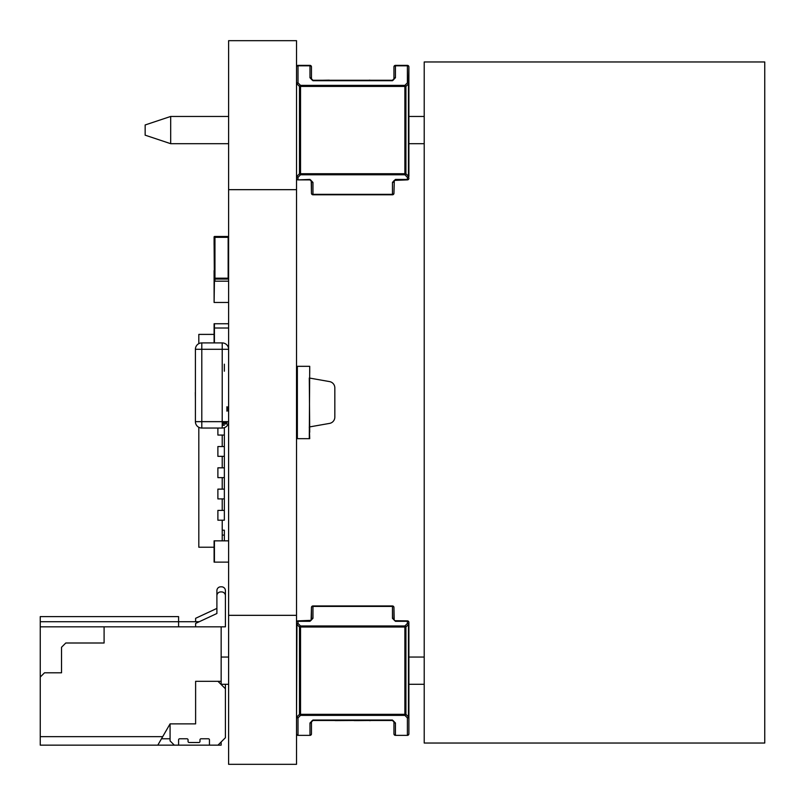 <?xml version="1.0" encoding="UTF-8"?>
<svg xmlns="http://www.w3.org/2000/svg" width="805" height="805" viewBox="0 0 805 805"><rect width="100%" height="100%" fill="white"/><g stroke="black" fill="none" stroke-linecap="round" stroke-linejoin="round"><path stroke-width="1.21" d="M296.522 764.317L228.61 764.317L296.522 764.317L296.522 40.683L228.61 40.683L296.522 40.683L228.61 40.683L228.61 189.668L296.522 189.668M228.61 764.317L228.61 189.668M214.955 281.187L214.955 279.053L214.955 281.187M228.61 247.125L228.147 237.334L228.147 279.053M214.1 241.057L214.311 270.54L214.955 270.54L214.1 270.54L214.1 278.731L228.61 279.053L214.422 279.053M214.1 274.797L214.1 281.187L228.61 281.187M228.61 268.407L228.147 278.198L214.955 278.198L214.955 274.797M214.311 253.233L214.311 252.609M214.1 328.007L214.1 342.91L214.1 323.751L228.61 323.751M228.61 236.489L214.422 236.489L228.61 236.489M228.147 278.198L214.955 278.198L214.955 237.334L214.955 245.002L214.1 245.002L214.422 236.489M214.1 245.002L214.1 236.801M214.1 270.54L214.1 278.731M228.147 237.334L214.955 237.334L228.147 237.334M214.955 278.198L214.955 245.002L214.311 245.002L214.311 270.54M214.311 248.976L214.311 248.353M214.311 258.797L214.311 258.174M228.147 302.469L214.1 302.469L214.422 281.187L214.1 302.469L228.61 302.469L214.311 302.469M214.1 281.187L214.1 302.469M195.404 421.659L201.793 421.659L201.793 428.039L222.22 428.039L201.793 428.039A6.39 6.39 -74.7 0 1 195.404 421.659L195.404 349.29A6.39 6.39 -74.7 0 1 201.793 342.91L222.22 342.91L222.22 349.29L228.147 349.29L201.793 349.29L201.793 421.659L222.22 421.659L222.22 349.29L228.61 349.29A6.39 6.39 -74.7 0 0 222.22 342.91A6.39 6.39 -74.7 0 1 228.61 349.269M214.422 342.91L214.422 328.007L228.61 328.007M393.997 722.216A1.489 1.057 180 0 1 393.947 721.964A1.489 1.057 180 0 0 395.436 723.011L395.436 734.935A1.489 1.057 180 0 1 393.947 733.878L393.947 733.878A1.489 1.489 180 0 0 395.436 735.368L407.4 735.368A1.489 1.489 180 0 0 408.89 733.878L408.89 733.878A1.489 1.057 180 0 1 407.4 734.935L407.4 717.909A1.489 1.057 0 0 0 408.89 716.853L408.457 716.853A1.489 0.855 135 0 1 407.4 717.909L404.875 715.373A1.489 0.855 -45 0 0 405.921 714.317L405.921 627.015A1.489 0.855 -135 0 0 404.875 625.968L300.537 625.968A1.489 0.855 135 0 0 299.49 627.015L299.49 714.317A1.489 0.855 45 0 0 300.537 715.373L404.875 715.373L404.875 714.317L300.537 714.317L300.537 627.015L404.875 627.015L404.875 625.968L407.4 623.432A1.489 0.855 45 0 1 408.457 624.489L408.89 622.356A1.489 1.489 180 0 0 407.4 620.866A1.489 1.489 0 0 1 408.89 622.356A1.489 1.489 180 0 0 407.4 620.866L395.426 620.866L394.188 620.182L393.947 607.453A1.489 1.489 180 0 0 392.458 605.964A1.489 1.489 0 0 1 393.947 607.453A1.489 1.489 180 0 0 392.458 605.964L312.954 605.964A1.489 1.489 180 0 0 311.465 607.453A1.489 1.489 0 0 1 312.954 605.964L312.954 605.964A1.489 1.489 180 0 0 311.465 607.453L311.102 620.343L298.011 620.866A1.489 1.489 180 0 0 296.522 622.356A1.489 1.489 -0 0 1 298.011 620.866A1.489 1.489 180 0 0 296.522 622.356A1.489 1.489 0 0 1 298.011 620.866A1.489 1.489 180 0 0 296.522 622.356A1.489 1.057 0 0 1 298.011 621.299L309.975 620.866L298.011 620.866A1.489 1.489 180 0 0 296.522 622.356A1.489 1.489 -0 0 1 298.011 620.866A1.489 1.489 180 0 0 296.522 622.356A1.489 1.489 0 0 1 298.011 620.866L309.975 620.866L298.011 620.866A1.489 1.489 180 0 0 296.522 622.356A1.489 1.489 0 0 1 298.011 620.866L309.975 621.299L312.954 618.321L312.954 605.964A1.489 1.489 180 0 0 311.465 607.463A1.489 1.489 0 0 1 312.954 605.964L392.458 605.964A1.489 1.489 0 0 1 393.947 607.453A1.489 1.489 180 0 0 392.458 605.964L312.954 605.964A1.489 1.489 180 0 0 311.465 607.453L311.465 619.377A1.489 1.057 0 0 1 312.954 618.321L309.975 621.299L312.954 618.321L309.975 621.299L298.011 621.299L298.011 623.432A1.489 1.057 180 0 0 296.522 624.489L296.954 624.489A1.489 0.855 -45 0 1 298.011 623.432L300.537 625.968L300.537 627.015L299.49 627.015L296.954 624.489L296.522 716.853A1.489 1.057 0 0 0 298.011 717.909A1.489 0.855 -135 0 1 296.954 716.853L299.49 714.317L300.537 714.317L300.537 715.373L298.011 717.909L298.011 734.935A1.489 1.057 180 0 1 296.522 733.878L296.522 733.878A1.489 1.489 180 0 0 298.011 735.368L309.975 735.368A1.489 1.489 180 0 0 311.465 733.878L311.465 733.878A1.489 1.057 180 0 1 309.975 734.935L309.975 723.011A1.489 1.057 180 0 0 311.465 721.964A1.489 1.057 180 0 1 311.454 722.045A1.489 1.057 180 0 0 311.465 721.964A1.489 1.057 180 0 1 311.454 722.045A1.489 1.057 180 0 0 311.465 721.964L312.954 720.475L392.458 720.475L393.947 721.964A1.489 1.057 180 0 0 393.957 722.045A1.489 1.057 180 0 1 393.947 721.964A1.489 1.057 180 0 0 393.957 722.045A1.489 1.057 180 0 1 393.947 721.964A1.489 1.057 180 0 0 393.957 722.045A1.489 1.057 180 0 1 393.947 721.964A1.489 1.057 180 0 0 394.027 722.306M395.436 723.011L393.102 720.616M395.416 620.866L407.4 620.866A1.489 1.489 0 0 1 408.89 622.356A1.489 1.489 180 0 0 407.4 620.866L407.4 620.866A1.489 1.489 0 0 1 408.89 622.356L408.89 624.489L408.89 622.356A1.489 1.489 180 0 0 407.4 620.866L407.4 621.299A1.489 1.057 0 0 1 408.89 622.356L408.89 624.489L408.89 622.356A1.489 1.489 180 0 0 407.4 620.866A1.489 1.489 0 0 1 408.89 622.356A1.489 1.489 180 0 0 407.4 620.866L394.792 620.715M407.4 620.866A1.489 1.489 0 0 1 408.89 622.356L408.89 624.489L408.89 622.356A1.489 1.489 0 0 0 407.4 620.866L395.436 621.299L392.458 618.331L392.458 606.407L312.954 606.407A1.489 1.057 -0 0 0 311.465 607.463L311.465 607.463A1.489 1.489 0 0 1 312.954 605.964L392.458 605.964L312.954 605.964A1.489 1.489 180 0 0 311.465 607.463A1.489 1.489 0 0 1 312.954 605.964A1.489 1.489 180 0 0 311.465 607.463L311.465 619.377L311.465 607.463A1.489 1.489 0 0 1 312.954 605.964L392.458 605.964A1.489 1.489 0 0 1 393.947 607.463L393.947 619.377L393.947 607.453A1.489 1.489 180 0 0 392.458 605.964L392.458 606.407A1.489 1.057 0 0 1 393.947 607.463A1.489 1.489 180 0 0 392.458 605.964A1.489 1.489 0 0 1 393.947 607.453A1.489 1.489 180 0 0 392.458 605.964A1.489 1.489 0 0 1 393.947 607.463L393.947 619.377A1.489 1.057 -0 0 0 392.458 618.321L395.436 621.299L407.4 621.299L407.4 623.432A1.489 1.057 180 0 1 408.89 624.489A1.489 1.057 180 0 0 408.89 624.398A1.489 1.057 180 0 1 408.89 624.489L408.89 622.356L408.89 624.489A1.489 1.057 180 0 0 408.849 624.227M393.947 733.878L393.947 721.964A1.489 1.057 180 0 0 393.957 722.045A1.489 1.057 180 0 1 393.947 721.964A1.489 1.057 180 0 0 393.967 722.135M408.89 733.878L408.89 622.356M395.436 735.368L407.4 735.368M311.465 733.878L311.465 721.964A1.489 1.057 180 0 1 311.454 722.045M311.465 607.463A1.489 1.489 0 0 1 312.954 605.964L392.458 605.964A1.489 1.489 0 0 1 393.947 607.463M312.954 605.964L392.458 605.964M296.522 622.356A1.489 1.489 0 0 1 298.011 620.866M298.011 735.368L309.975 735.368M195.615 626.823L195.615 623.422L195.615 626.823L195.615 623.422L216.897 613.501L216.897 595.75A3.834 3.834 180 0 1 220.731 591.917L221.586 591.917A3.834 3.834 180 0 1 225.41 595.75L225.41 626.823L221.154 626.823L221.154 657.051L228.61 657.051L221.154 657.051L228.61 657.051L221.154 657.051L228.61 657.051L221.154 657.051L221.154 626.823L221.154 681.312L195.615 681.312L195.615 723.876L170.076 723.876L170.076 740.902L174.333 745.158L178.589 745.158L178.589 739.835A1.067 1.067 -0 0 1 179.656 738.779L187.002 738.779A1.067 1.067 180 0 1 188.058 739.835L188.058 741.435A1.067 1.067 -0 0 0 189.125 742.502L198.916 742.502A1.067 1.067 180 0 0 199.982 741.435L199.982 739.835A1.067 1.067 -0 0 1 201.049 738.779L208.384 738.779A1.067 1.067 -0 0 1 209.451 739.835A1.067 1.067 -0 0 0 208.384 738.779L201.049 738.779A1.067 1.067 -0 0 0 199.982 739.835L199.982 741.435A1.067 1.067 180 0 1 198.916 742.502L189.125 742.502L198.916 742.502A1.067 1.067 180 0 0 199.982 741.435A1.067 1.067 180 0 1 198.916 742.502L189.125 742.502L198.916 742.502A1.067 1.067 180 0 0 199.982 741.435L199.982 739.835A1.067 1.067 -0 0 1 201.049 738.779L208.384 738.779L201.049 738.779A1.067 1.067 -0 0 0 199.982 739.835A1.067 1.067 -0 0 1 201.049 738.779L208.384 738.779A1.067 1.067 -0 0 1 209.451 739.835A1.067 1.067 -0 0 0 208.384 738.779A1.067 1.067 -0 0 1 209.451 739.835L209.451 745.158L217.964 745.158L225.41 737.712L225.41 688.758L225.41 737.712L221.154 741.969L221.154 745.158L40.25 745.158L40.25 616.61L178.589 616.61L178.589 621.722L199.268 621.722L178.589 621.722L178.589 626.823L178.589 621.722L199.268 621.722M408.89 657.051L424.215 657.051L408.89 657.051M221.154 684.29L228.61 684.29M408.89 684.29L424.215 684.29M354.14 720.475L335.182 720.596M358.175 720.596L354.14 720.596M370.582 720.475L357.5 720.596M369.324 720.596L370.582 720.596M393.967 181.155L393.947 181.367A1.489 1.057 180 0 1 392.458 182.423L395.436 179.445L407.4 179.445L407.4 177.311L404.875 174.776L404.875 173.729L405.921 173.729L408.457 176.255L408.457 83.891L405.921 86.427A1.489 0.855 -135 0 0 404.875 85.37L300.537 85.37A1.489 0.855 135 0 0 299.49 86.427L299.49 173.729A1.489 0.855 45 0 0 300.537 174.776L404.875 174.776A1.489 0.855 -45 0 0 405.921 173.729L405.921 86.427L404.875 86.427L404.875 173.729L300.537 173.729L300.537 86.427L299.49 86.427L296.954 83.891A1.489 0.855 -45 0 1 298.011 82.835A1.489 1.057 180 0 0 296.522 83.891L296.522 176.255A1.489 1.057 0 0 0 298.011 177.311A1.489 0.855 -135 0 1 296.954 176.255L299.49 173.729L300.537 173.729L300.537 174.776L298.011 177.311L298.011 179.445A1.489 1.057 180 0 1 296.522 178.388A1.489 1.489 0 0 0 298.011 179.877L309.975 179.445L312.954 182.423A1.489 1.057 180 0 1 311.465 181.367L311.465 193.281A1.489 1.489 0 0 0 312.954 194.78L312.954 194.337A1.489 1.057 180 0 1 311.465 193.281A1.489 1.489 0 0 0 312.954 194.78L392.458 194.78A1.489 1.489 0 0 0 393.947 193.281A1.489 1.057 180 0 1 392.458 194.337L392.458 194.78A1.489 1.489 0 0 0 393.947 193.281L394.309 180.401L407.4 179.877A1.489 1.489 0 0 0 408.89 178.388A1.489 1.057 180 0 1 407.4 179.445L407.4 179.877A1.489 1.489 0 0 0 408.89 178.388L408.457 176.255A1.489 0.855 135 0 1 407.4 177.311A1.489 1.057 0 0 0 408.89 176.255L408.89 83.891A1.489 1.057 180 0 0 407.4 82.835A1.489 0.855 45 0 1 408.457 83.891L408.89 66.865A1.489 1.489 0 0 0 407.4 65.376L407.4 65.809A1.489 1.057 0 0 1 408.89 66.865A1.489 1.489 0 0 0 407.4 65.376L395.436 65.376A1.489 1.489 0 0 0 393.947 66.865A1.489 1.057 -0 0 1 395.436 65.809L395.436 65.376A1.489 1.489 0 0 0 393.947 66.865L393.947 78.779L392.458 80.269L312.954 80.269L311.465 78.779L311.465 66.865A1.489 1.489 0 0 0 309.975 65.376L309.975 65.809A1.489 1.057 0 0 1 311.465 66.865A1.489 1.489 0 0 0 309.975 65.376L298.011 65.376A1.489 1.489 0 0 0 296.522 66.865A1.489 1.057 -0 0 1 298.011 65.809L298.011 65.376A1.489 1.489 0 0 0 296.522 66.865M393.937 78.991L393.947 78.779A1.489 1.057 0 0 1 395.436 77.733L395.436 65.809L407.4 65.809L407.4 82.835L404.875 85.37L404.875 86.427L300.537 86.427L300.537 85.37L298.011 82.835L298.011 65.809L309.975 65.809L309.975 77.733A1.489 1.057 -0 0 1 311.465 78.779L311.465 66.865M312.179 80.057L309.975 77.733L312.954 80.711L392.458 80.711L393.524 79.816M296.522 178.388A1.489 1.489 0 0 0 298.011 179.877L309.975 179.877L311.223 180.562L311.465 193.281M394.299 180.401L393.947 181.367M394.309 180.39L392.458 182.423L395.436 179.445L392.458 182.423L395.436 179.445L392.458 182.423L392.458 194.337L312.954 194.337L312.954 182.423L310.609 180.018M393.947 78.779L393.705 79.594M312.833 80.269L311.465 78.779L311.706 79.594M310.75 180.099L309.975 179.877L311.465 181.367M311.032 180.32L310.167 179.887M312.954 80.269L311.897 79.826M408.89 83.891L408.89 66.865M228.61 143.693L170.69 143.693L145.152 135.18L145.152 124.966L170.69 116.453L228.61 116.453M408.89 116.453L424.215 116.453M170.69 143.693L170.69 116.453M424.215 143.693L408.89 143.693M329.315 80.269L370.31 80.269M370.582 80.269L369.324 80.148M322.413 80.269L329.315 80.148M225.41 684.29L225.41 732.6M216.897 613.501L216.897 595.75L216.897 613.501L216.897 595.75L216.897 613.501L216.897 595.75L216.897 613.501L216.897 595.75L216.897 613.501L216.897 595.75L216.897 613.501L216.897 595.75L216.897 613.501L216.897 595.75L216.897 613.501L216.897 595.75L216.897 613.501L216.897 595.75L216.897 613.501L195.615 623.422L216.897 613.501L216.897 590.649A3.834 3.834 180 0 1 220.731 586.815L221.586 586.815A3.834 3.834 180 0 1 225.41 590.649L225.41 621.722M216.897 595.75A3.834 3.834 180 0 1 220.731 591.917A3.834 3.834 180 0 0 216.897 595.75L216.897 590.649A3.834 3.834 180 0 1 220.731 586.815L221.586 586.815A3.834 3.834 180 0 1 225.41 590.649A3.834 3.834 180 0 0 221.586 586.815L220.731 586.815A3.834 3.834 180 0 0 216.897 590.649L216.897 595.75L216.897 590.649M195.615 621.722L195.615 618.31L195.615 621.722L195.615 618.31L216.897 608.389M225.41 626.823L104.097 626.823L104.097 643.004L104.097 626.823L40.25 626.823L225.41 626.823L221.154 626.823L225.41 626.823L225.41 595.75A3.834 3.834 180 0 0 221.586 591.917L220.731 591.917L221.586 591.917A3.834 3.834 180 0 1 225.41 595.75L225.41 626.823L221.154 626.823L221.154 681.312L217.964 681.312L225.41 688.758L225.41 737.712L217.964 745.158L225.41 737.712M217.964 681.312L195.615 681.312L217.964 681.312L225.41 688.758L217.964 681.312L195.615 681.312L195.615 723.876L170.076 723.876L157.79 745.158L161.473 738.779L170.076 738.779M209.451 745.158L217.964 745.158L209.451 745.158L209.451 739.835L209.451 745.158L217.964 745.158M174.333 745.158L170.076 740.902L174.333 745.158L170.076 740.902L170.076 723.876L157.79 745.158L40.25 745.158L221.154 745.158L214.774 745.158L221.154 745.158L214.774 745.158L221.154 745.158L214.774 745.158L221.154 745.158L214.774 745.158L221.154 745.158L221.154 741.969L221.154 745.158L40.25 745.158L40.25 736.645L162.701 736.645L157.79 745.158L40.25 745.158L40.25 736.645L162.701 736.645L157.79 745.158L221.154 745.158L157.79 745.158L170.076 723.876L195.615 723.876L170.076 723.876L170.076 740.902L174.333 745.158L178.589 745.158L178.589 739.835A1.067 1.067 -0 0 1 179.656 738.779L187.002 738.779A1.067 1.067 180 0 1 188.058 739.835L188.058 741.435A1.067 1.067 -0 0 0 189.125 742.502A1.067 1.067 -0 0 1 188.058 741.435L188.058 739.835A1.067 1.067 180 0 0 187.002 738.779A1.067 1.067 180 0 1 188.058 739.835A1.067 1.067 180 0 0 187.002 738.779L179.656 738.779A1.067 1.067 -0 0 0 178.589 739.835L178.589 745.158L174.333 745.158L178.589 745.158M221.154 657.051L221.154 626.823L104.097 626.823L104.097 643.004L65.789 643.004L61.532 647.26L61.532 672.799L44.506 672.799L40.25 677.055L40.25 621.722L178.589 621.722L178.589 626.823M104.097 643.004L104.097 632.146L104.097 643.004L65.789 643.004L104.097 643.004L65.789 643.004L61.532 647.26L61.532 672.799L44.506 672.799L40.25 677.055L40.25 616.61L178.589 616.61L178.589 621.722L178.589 616.61L40.25 616.61L40.25 621.722L178.589 621.722L40.25 621.722M221.154 626.823L221.154 684.502L221.154 681.312L195.615 681.312L195.615 723.876L170.076 723.876L162.701 736.645L40.25 736.645L40.25 677.055L40.25 736.645L162.701 736.645L170.076 723.876L161.473 738.779M309.714 438.675L309.291 426.972L329.547 423.4A6.39 6.39 180 0 0 334.83 417.111L334.83 387.879A6.39 6.39 180 0 0 329.547 381.59L309.291 378.018L309.714 432.295M309.714 372.695L309.714 366.315L296.522 366.315L309.714 366.315L309.291 438.675L297.367 438.675L297.367 366.315L296.522 366.315L309.714 366.315L297.367 366.315M297.367 383.341L296.522 383.341M296.522 438.675L297.367 438.675M297.367 411.013L296.522 411.013M297.367 421.649L296.522 421.649L297.367 421.649M309.714 366.315L296.522 366.315M228.61 562.132L214.1 562.132L214.1 540.839L228.61 540.839M222.22 428.039A6.39 6.39 -74.7 0 0 228.61 421.679A6.39 6.39 -74.7 0 1 222.22 428.039L222.22 421.659L228.61 421.659M195.404 375.533L195.404 382.536M195.404 383.945L195.404 390.948M195.323 392.488L195.404 399.361M228.177 406.756L228.177 411.144L228.177 406.756M226.909 423.913L222.22 423.913L226.909 423.913M228.61 422.645A1.278 1.278 105.3 0 1 228.368 423.38A1.278 1.278 105.3 0 0 228.61 422.645L228.529 422.635M224.354 371.216L224.354 364.192M222.22 423.913L222.22 425.271L224.354 425.271M222.22 540.839L222.22 520.201L224.354 520.201L217.883 520.201L217.883 510.41L222.22 510.41L222.22 498.909L224.354 498.909L217.883 498.909L217.883 489.128L222.22 489.128L222.22 477.627L224.354 477.627L217.883 477.627L217.883 467.836L222.22 467.836L222.22 456.344L224.354 456.344L217.883 456.344L217.883 446.554L222.22 446.554L222.22 435.062L224.354 435.062L224.354 427.676M222.22 435.062L217.883 435.062L217.883 428.039L217.883 435.062L224.354 435.062L224.354 446.554L217.883 446.554L217.883 456.344L222.22 456.344M222.22 530.203L224.354 530.203L224.354 540.839M222.22 477.627L217.883 477.627L217.883 467.836L224.354 467.836L224.354 446.554M222.22 498.909L217.883 498.909L217.883 489.128L224.354 489.128L224.354 467.836M222.22 520.201L217.883 520.201L217.883 510.41L224.354 510.41L224.354 489.128M224.354 520.201L224.354 510.41M198.815 343.644L198.815 334.397L214.1 334.397M214.1 547.229L198.815 547.229L198.815 427.304M424.215 743.035L764.75 743.035L764.75 61.965L424.215 61.965L424.215 743.035M179.656 738.779L187.002 738.779L179.656 738.779A1.067 1.067 -0 0 0 178.589 739.835A1.067 1.067 -0 0 1 179.656 738.779L187.002 738.779M188.058 741.435A1.067 1.067 -0 0 0 189.125 742.502A1.067 1.067 -0 0 1 188.058 741.435M201.049 738.779L208.384 738.779M65.789 643.004L61.532 647.26L61.532 672.799L44.506 672.799L40.25 677.055M104.097 626.823L40.25 626.823M221.154 684.502L221.154 681.312L195.615 681.312M61.532 672.799L61.532 660.03L61.532 672.799L44.506 672.799M40.25 736.645L162.701 736.645L40.25 736.645M228.61 615.332L296.522 615.332M214.422 328.007L214.422 323.751M405.921 627.015L404.875 627.015L404.875 714.317L405.921 714.317L408.457 716.853L408.457 624.489L405.921 627.015M392.458 720.032L312.954 720.032L309.975 723.011M312.954 720.032L311.817 720.998M392.458 618.321L395.436 621.299L392.458 618.321M392.458 80.711L395.436 77.733L392.458 80.711L312.954 80.711L309.975 77.733L312.954 80.711L392.458 80.711L395.436 77.733L392.458 80.711L312.954 80.711L392.458 80.711L395.436 77.733L392.458 80.711M312.954 182.423L309.975 179.445L312.954 182.423M214.422 562.132L214.422 540.839M195.404 406.756L195.404 364.192M195.404 349.29L201.793 349.29L201.793 342.91L222.22 342.91M226.909 411.144L226.909 406.756M222.22 422.635L226.909 422.635L226.909 421.659M222.22 535.094L224.354 535.094M311.465 619.377L311.223 620.192M394.188 620.182L393.947 619.377M392.458 720.475L393.232 720.686M310.217 620.846L310.76 620.645"/></g></svg>
